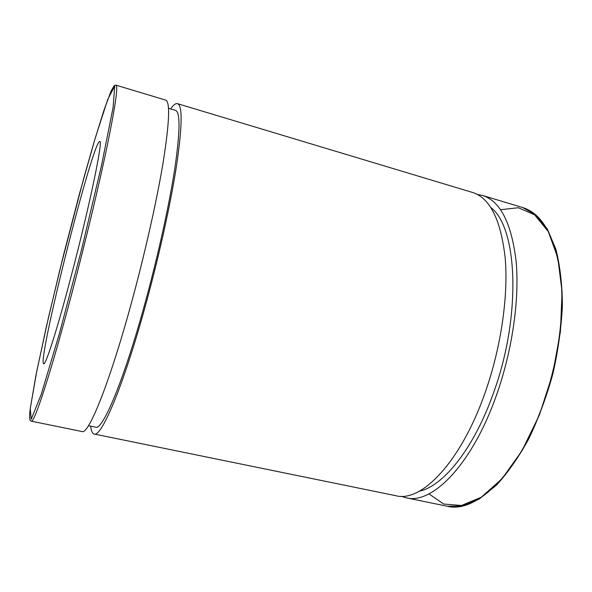 <?xml version="1.0" encoding="UTF-8"?>
<svg xmlns="http://www.w3.org/2000/svg" width="592" height="592" viewBox="0 0 592 592"><rect width="100%" height="100%" fill="white"/><g stroke="black" fill="none" stroke-linecap="round" stroke-linejoin="round"><path stroke-width="0.89" d="M31.258 421.164L82.073 431.553C88.312 434.854 108.639 385.636 130.203 307.374C144.182 256.832 156.828 200.799 163.281 161.579C169.467 122.122 170.259 101.632 165.656 100.1L115.988 85.152L114.345 85.537L111.089 90.998L103.911 110.401L94.468 140.689L83.65 178.547L59.888 269.715L46.487 326.177L36.038 374.877L30.214 408.754C28.927 419.462 30.207 420.838 30.259 420.505L31.258 421.164C34.099 423.813 50.838 373.056 71.861 293.299C85.463 241.802 99.034 185.037 107.248 145.684C115.344 106.146 118.259 85.966 115.988 85.152M70.737 277.826C89.177 208.081 103.511 138.928 99.73 141.532C92.848 140.334 37.052 361.608 43.675 363.821C45.599 365.486 57.024 330.062 70.737 277.826M401.161 496.288L406.164 497.82C431.894 504.813 472.002 464.772 496.303 395.678C512.228 351.041 519.584 299.73 516.15 261.701C511.584 223.132 500.336 201.043 482.413 195.427L477.285 194.405M419.476 491.108C443.171 486.291 473.926 448.492 493.373 393.266C521.752 316.032 517.6 227.395 490.953 207.651M90.643 426.151C91.19 430.954 92.359 433.573 94.165 434.025L396.041 495.748C421.215 502.638 460.783 462.33 485.018 392.955C500.891 348.14 508.395 296.681 505.242 258.608C500.973 220.002 490.065 197.95 472.512 192.452L177.474 103.659C175.669 103.2 173.389 104.954 170.637 108.921M94.165 434.025C101.202 437.473 122.359 388.626 144.048 310.711C158.116 260.399 170.54 204.536 176.586 165.353C182.329 125.918 182.617 105.354 177.474 103.659M88.467 425.7L95.63 427.18C102.401 430.488 122.744 383.335 143.508 308.691C156.961 260.539 168.838 207.141 174.647 169.593C180.16 131.779 180.449 112.036 175.513 110.378L168.505 108.284M30.244 408.628L36.763 371.251L48.551 317.171L63.492 255.219L79.683 193.044L95.208 138.195L107.796 99.264L114.7 86.062L113.109 107.404L101.528 165.397L81.792 248.751L59.459 333.437L41.181 394.561L31.206 419.269L30.244 408.628M447.374 506.249L462.641 505.99L479.187 499.071L496.296 485.329C507.758 472.867 518.599 457.342 528.826 438.739C538.409 418.692 546.416 397.106 552.847 373.996C558.145 350.597 561.327 327.798 562.4 305.605C562.215 284.382 560.032 265.571 555.851 249.158L547.297 228.949L536.019 215.014L522.692 207.548C542.117 213.623 554.711 235.868 560.476 274.281C565.005 312.117 558.241 362.822 542.131 406.734C517.563 474.703 475.317 513.649 447.374 506.249L406.164 497.82M428.948 493.869L443.645 504.021L461.375 505.501L481.252 497.236L502.001 478.802L521.996 450.756L539.445 414.859L552.676 373.952L560.424 331.668L562.082 291.782L557.775 257.616L548.251 231.546L534.665 214.844L518.355 207.74L500.603 209.709M522.692 207.548L482.413 195.427"/></g></svg>

